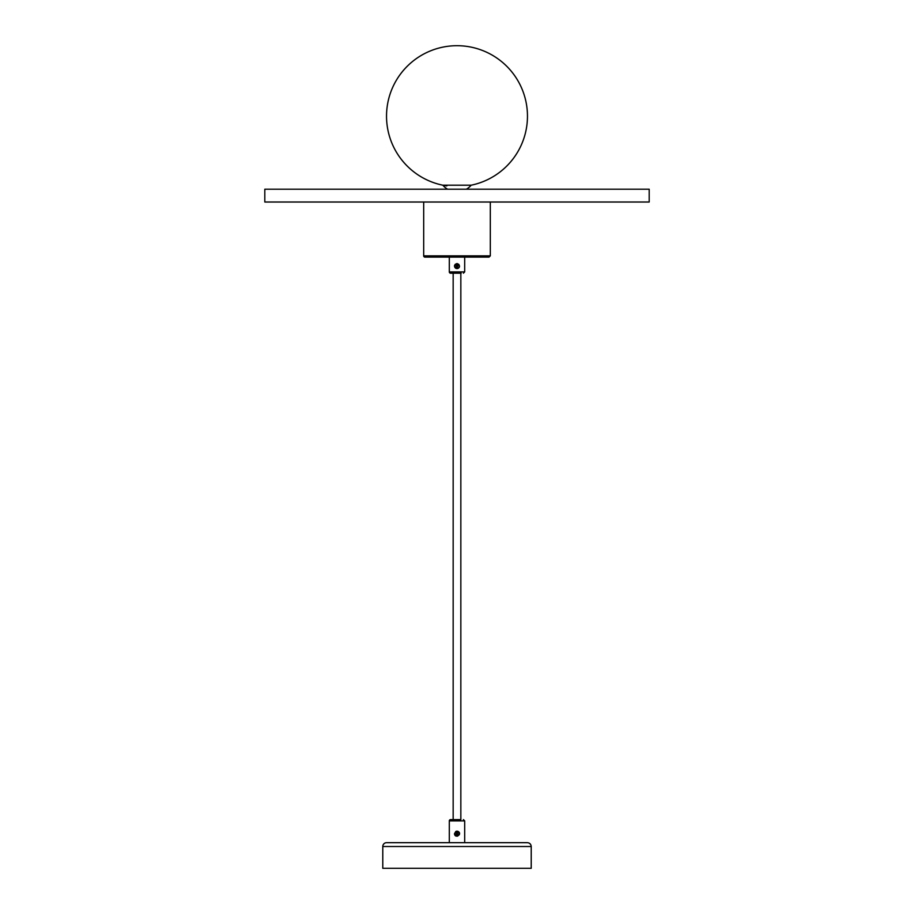 <?xml version="1.0" encoding="UTF-8"?>
<svg xmlns="http://www.w3.org/2000/svg" width="914" height="914" viewBox="0 0 914 914"><rect width="100%" height="100%" fill="white"/><g stroke="black" fill="none" stroke-linecap="round" stroke-linejoin="round"><path stroke-width="1.37" d="M649.191 189.209L264.809 189.209L264.809 202.017L649.191 202.017L649.191 189.209M466.414 189.209A18.577 18.577 0 0 0 471.167 185.199L442.833 185.199A18.577 18.577 0 0 0 447.586 189.209M446.843 185.908A70.469 70.469 0 0 1 386.713 111.074A70.469 70.469 0 0 1 457 45.7A70.469 70.469 0 0 1 471.167 185.199M490.315 202.017L490.315 255.84L489.036 257.12L424.964 257.12A1.28 1.28 0 0 1 423.685 255.84L423.685 202.017M461.159 273.195L450.591 273.195A1.28 1.28 0 0 1 449.311 271.904L449.311 257.12M460.839 273.195L460.839 819.607L453.161 819.607L453.161 273.195M460.839 819.607L450.591 819.607A1.28 1.28 0 0 0 449.311 820.886L449.311 842.674M531.217 846.513L531.217 868.3L382.783 868.3L382.783 846.513A3.839 3.839 0 0 1 386.633 842.674L527.367 842.674C529.709 842.902 530.988 844.182 531.217 846.513L382.783 846.513M458.291 268.236L457 268.602L454.909 267.494L454.669 265.14L456.486 263.62L458.759 264.283L459.308 267.094M458.508 268.099L457.651 268.51M454.852 265.928L454.852 266.214C455.241 268.179 456.406 268.853 458.337 268.213C456.223 269.002 454.944 268.293 454.487 266.088L455.252 264.272L457.526 263.62L459.502 266.26M459.354 266.979L458.702 267.928M454.852 266.088A2.148 2.148 0 0 0 454.852 266.214L454.852 266.088A2.148 2.148 0 0 1 456.177 264.1L456.086 264.135M455.892 264.237L455.183 264.923M455.252 264.843L454.875 265.757M455.72 268.248L454.909 267.482M454.487 266.248L454.612 265.3M458.337 268.213A2.514 2.514 0 0 0 459.502 266.362C459.239 264.352 458.131 263.598 456.177 264.1M457.64 267.882L456.36 267.882L456.36 264.295L457.64 264.295L457.64 267.882M458.131 831.466L459.114 832.334L459.319 834.688L457.48 836.173L455.218 835.487L454.487 833.705L456.646 831.214M457.72 831.294L458.097 831.432C462.792 834.162 454.886 839.121 454.487 833.705L455.812 831.489M456.44 831.249L457.663 831.272M455.983 835.602L457.069 835.853M457.96 835.625L459.331 833.545L458.188 831.489M458.097 831.443A2.514 2.514 0 0 0 455.903 831.443L454.669 833.454L455.755 835.453A2.148 2.148 0 0 0 458.245 835.453M456.886 835.853L457.914 835.659M456.36 835.499L456.36 831.911L457.64 831.911L457.64 835.499L456.36 835.499M490.315 255.84L423.685 255.84M464.689 257.12L464.689 271.904L449.311 271.904M463.409 819.607L464.689 820.886L449.311 820.886M464.689 271.904L463.409 273.195M464.689 820.886L464.689 842.674"/></g></svg>
